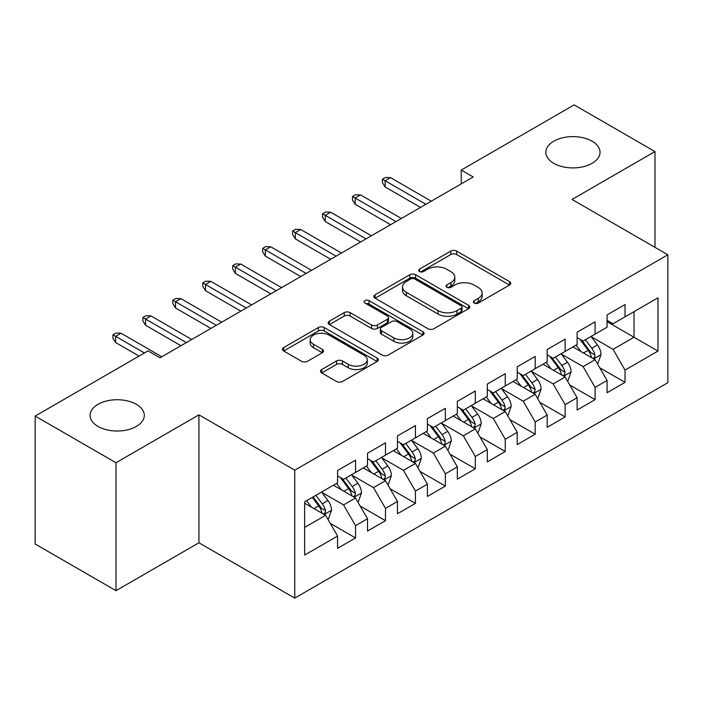 <?xml version="1.0" encoding="UTF-8"?>
<svg xmlns="http://www.w3.org/2000/svg" width="703" height="703" viewBox="0 0 703 703"><rect width="100%" height="100%" fill="white"/><g stroke="black" fill="none" stroke-linecap="round" stroke-linejoin="round"><path stroke-width="1.05" d="M474.2 303.055A2.909 1.678 0 0 0 478.312 303.055L509.543 285.031A4.156 2.399 0 0 0 510.765 283.335A4.156 2.399 0 0 0 509.543 281.631L456.642 251.094A4.156 2.399 0 0 0 450.764 251.094L419.533 269.117A2.909 1.678 0 0 0 418.68 270.304A2.909 1.678 0 0 0 419.533 271.499A2.909 1.678 0 0 0 423.645 271.499L427.688 269.161A13.304 7.68 0 0 1 446.502 269.161L450.913 271.709A13.304 7.68 0 0 1 454.806 277.14A13.304 7.68 0 0 1 450.913 282.571L446.871 284.9A2.909 1.678 0 0 0 446.018 286.086A2.909 1.678 0 0 0 446.871 287.281A2.909 1.678 0 0 0 450.983 287.281L455.026 284.943A13.304 7.68 0 0 1 473.831 284.943L478.242 287.492A13.304 7.68 0 0 1 482.135 292.923A13.304 7.68 0 0 1 478.242 298.353L474.2 300.682A2.909 1.678 0 0 0 473.347 301.868A2.909 1.678 0 0 0 474.2 303.055L474.2 300.682M136.356 404.313A27.101 15.651 0 0 0 106.821 400.921A27.101 15.651 0 0 0 90.089 415.376A27.101 15.651 0 0 0 98.033 426.44A27.101 15.651 0 0 0 127.568 429.832A27.101 15.651 0 0 0 144.3 415.376A27.101 15.651 0 0 0 136.356 404.313M592.093 141.198A27.101 15.651 0 0 0 562.558 137.806A27.101 15.651 0 0 0 545.827 152.261A27.101 15.651 0 0 0 553.771 163.324A27.101 15.651 0 0 0 583.305 166.716A27.101 15.651 0 0 0 600.028 152.261A27.101 15.651 0 0 0 592.093 141.198M321.737 369.532A4.156 2.399 0 0 0 320.515 371.228A4.156 2.399 0 0 0 321.737 372.924L336.579 381.501A4.156 2.399 0 0 0 342.458 381.501L377.133 361.474A4.156 2.399 0 0 0 378.355 359.778A4.156 2.399 0 0 0 377.133 358.082L324.232 327.536A4.156 2.399 0 0 0 318.354 327.536L283.669 347.554A4.156 2.399 0 0 0 282.457 349.259A4.156 2.399 0 0 0 283.669 350.955L301.605 361.307A4.156 2.399 0 0 0 307.483 361.307L322.326 352.73A4.156 2.399 0 0 0 323.538 351.034A4.156 2.399 0 0 0 322.326 349.338L313.433 344.206A11.116 6.424 0 0 1 310.172 339.672A11.116 6.424 0 0 1 317.035 333.74A11.116 6.424 0 0 1 329.153 335.129L363.987 355.235A11.116 6.424 0 0 1 367.238 359.778A11.116 6.424 0 0 1 360.375 365.709A11.116 6.424 0 0 1 348.257 364.312L342.458 360.964A4.156 2.399 0 0 0 336.579 360.964L321.737 369.532L321.737 372.924M115.995 462.741L115.995 590.678L198.94 542.786L198.94 414.858L115.995 462.741L35.15 416.071L148.034 350.894L160.012 357.809L473.216 176.98L461.238 170.064L461.238 183.896M198.94 414.858L294.759 470.175L667.85 254.776L667.85 382.704L294.759 598.104L294.759 470.175M654.976 247.342L654.976 151.567L572.031 199.459L667.85 254.776M654.976 151.567L574.131 104.896L461.238 170.064M427.986 328.723A4.156 2.399 0 0 0 433.865 328.723L468.541 308.696A4.156 2.399 0 0 0 469.762 307A4.156 2.399 0 0 0 468.541 305.304L415.64 274.759A4.156 2.399 0 0 0 409.761 274.759L375.077 294.785A4.156 2.399 0 0 0 373.864 296.481A4.156 2.399 0 0 0 375.077 298.177L427.986 328.723M366.105 303.687A2.909 1.678 0 0 1 369.057 304.1L369.057 300.638L422.837 331.693A4.156 2.399 0 0 1 424.058 333.389A4.156 2.399 0 0 1 422.837 335.085L388.161 355.112A4.156 2.399 0 0 1 382.283 355.112L329.373 324.566L329.373 321.174A4.156 2.399 0 0 0 328.16 322.87A4.156 2.399 0 0 0 329.373 324.566M329.373 321.174L344.215 312.607A4.156 2.399 0 0 1 350.094 312.607L371.553 324.988A4.156 2.399 0 0 0 377.432 324.988L387.274 319.303A4.156 2.399 0 0 0 388.495 317.607A4.156 2.399 0 0 0 387.274 315.911L364.936 303.019A2.909 1.678 0 0 1 364.084 301.824A2.909 1.678 0 0 1 365.885 300.278A2.909 1.678 0 0 1 369.057 300.638M607.067 321.675L634.018 337.238L634.018 311.649L657.973 297.826L625.029 316.842L625.029 304.566L607.067 314.935L607.067 327.211L595.09 334.127L595.09 321.851L577.119 332.22L577.119 344.496L565.142 351.412L565.142 339.136L547.18 349.514L547.18 361.781L535.203 368.697L535.203 356.43L517.232 366.799L517.232 379.075L505.255 385.991L505.255 373.715L487.293 384.084L487.293 396.36L475.316 403.276L475.316 391L457.345 401.378L457.345 413.645L445.368 420.561L445.368 408.285L427.406 418.663L427.406 430.939L415.429 437.855L415.429 425.579L397.459 435.948L397.459 448.224L385.481 455.14L385.481 442.864L367.52 453.233L367.52 465.509L355.542 472.425L355.542 460.149L337.581 470.527L337.581 482.803L304.636 501.819L304.636 555.062L337.581 536.046L325.603 515.299L304.636 503.199M657.973 297.826L657.973 351.069L625.029 370.086L613.051 349.338L591.346 336.807M599.729 367.748L625.029 382.362L625.029 370.086M625.029 382.362L607.067 392.731L607.067 380.455L595.09 387.371L583.112 366.623L561.398 354.092M569.79 385.042L595.09 399.647L595.09 387.371M595.09 399.647L577.119 410.016L577.119 397.749L565.142 404.656L553.164 383.917L531.459 371.377M539.842 402.327L565.142 416.932L565.142 404.656M565.142 416.932L547.18 427.31L547.18 415.034L535.203 421.949L523.225 401.202L501.511 388.671M509.903 419.612L535.203 434.226L535.203 421.949M535.203 434.226L517.232 444.595L517.232 432.319L505.255 439.234L493.278 418.487L471.572 405.956M479.956 436.897L505.255 451.511L505.255 439.234M505.255 451.511L487.293 461.88L487.293 449.604L475.316 456.519L463.339 435.781L441.625 423.241M450.017 454.191L475.316 468.796L475.316 456.519M475.316 468.796L457.345 479.165L457.345 466.897L445.368 473.813L433.391 453.066L411.686 440.535M420.069 471.476L445.368 486.081L445.368 473.813M445.368 486.081L427.406 496.459L427.406 484.182L415.429 491.098L403.452 470.351L381.747 457.82M390.13 488.761L415.429 503.374L415.429 491.098M415.429 503.374L397.459 513.744L397.459 501.467L385.481 508.383L373.504 487.636L351.799 475.105M360.182 506.055L385.481 520.659L385.481 508.383M385.481 520.659L367.52 531.029L367.52 518.761L355.542 525.668L343.565 504.93L321.86 492.39M330.243 523.34L355.542 537.944L355.542 525.668M355.542 537.944L337.581 548.322L337.581 536.046M337.581 475.887L343.565 479.341L355.542 472.425M304.636 527.399L325.603 515.299M367.52 458.593L373.504 462.056L385.481 455.14M343.565 504.93L355.542 498.014L333.38 485.219M367.52 518.761L355.542 498.014M397.459 441.308L403.452 444.771L415.429 437.855M373.504 487.636L385.481 480.729L363.328 467.934M397.459 501.467L385.481 480.729M427.406 424.023L433.391 427.477L445.368 420.561M403.452 470.351L415.429 463.435L393.267 450.641M427.406 484.182L415.429 463.435M457.345 406.729L463.339 410.192L475.316 403.276M433.391 453.066L445.368 446.15L423.215 433.356M457.345 466.897L445.368 446.15M487.293 389.444L493.278 392.907L505.255 385.991M463.339 435.781L475.316 428.865L453.154 416.071M487.293 449.604L475.316 428.865M517.232 372.159L523.225 375.613L535.203 368.697M493.278 418.487L505.255 411.571L483.102 398.786M517.232 432.319L505.255 411.571M547.18 354.874L553.164 358.328L565.142 351.412M523.225 401.202L535.203 394.286L513.041 381.492M547.18 415.034L535.203 394.286M577.119 337.581L583.112 341.043L595.09 334.127M553.164 383.917L565.142 377.001L542.988 364.207M577.119 397.749L565.142 377.001M607.067 320.296L613.051 323.749L625.029 316.842M583.112 366.623L595.09 359.708L572.927 346.922M607.067 380.455L595.09 359.708M35.15 416.071L35.15 543.999L115.995 590.678M198.94 542.786L294.759 598.104M613.051 349.338L634.018 337.238L657.973 351.069M475.369 303.468L478.242 301.807A13.304 7.68 0 0 0 482.135 296.376L482.135 292.923M454.806 277.14L454.806 280.594A13.304 7.68 0 0 1 450.913 286.024L448.031 287.685M509.49 285.058L456.642 254.548A4.156 2.399 0 0 0 450.764 254.548L420.693 271.903M468.488 308.731L415.64 278.221A4.156 2.399 0 0 0 409.761 278.221L375.138 298.213M461.194 308.186A2.909 1.678 0 0 0 462.047 307A2.909 1.678 0 0 0 461.194 305.814L414.761 279.003A2.909 1.678 0 0 0 410.64 279.003L406.378 281.464A13.304 7.68 0 0 0 402.485 286.894A13.304 7.68 0 0 0 406.378 292.325L438.127 310.647A13.304 7.68 0 0 0 456.932 310.647L461.194 308.186L461.194 311.649A2.909 1.678 0 0 0 462.047 310.462L462.047 307M402.485 286.894L402.485 290.357A13.304 7.68 0 0 0 406.378 295.778L406.378 292.325M461.194 311.649L456.932 314.109A13.304 7.68 0 0 1 438.127 314.109L406.378 295.778M329.435 324.601L344.215 316.06L344.215 312.607M388.495 317.607L388.495 321.069A4.156 2.399 0 0 1 387.274 322.765L377.432 328.45A4.156 2.399 0 0 1 371.553 328.45L350.094 316.06A4.156 2.399 0 0 0 344.215 316.06M369.057 304.1L422.784 335.12M393.821 337.844A11.116 6.424 0 0 0 405.93 339.233A11.116 6.424 0 0 0 412.802 333.301A11.116 6.424 0 0 0 409.541 328.767L397.274 321.684A4.156 2.399 0 0 0 391.395 321.684L381.544 327.37A4.156 2.399 0 0 0 380.332 329.066A4.156 2.399 0 0 0 381.544 330.762L393.821 337.844L393.821 341.298A11.116 6.424 0 0 0 405.93 342.695A11.116 6.424 0 0 0 412.802 336.763L412.802 333.301M380.332 329.066L380.332 332.519A4.156 2.399 0 0 0 381.544 334.215L381.544 330.762M393.821 341.298L381.544 334.215M367.238 359.778L367.238 363.231A11.116 6.424 0 0 1 360.375 369.163A11.116 6.424 0 0 1 348.257 367.774L342.458 364.418A4.156 2.399 0 0 0 336.579 364.418L321.789 372.959M310.172 339.672L310.172 343.126A11.116 6.424 0 0 0 313.433 347.669L313.433 344.206M322.264 352.765L313.433 347.669M377.08 361.509L324.232 330.99A4.156 2.399 0 0 0 318.354 330.99L283.731 350.982M597.304 363.548L598.025 363.135L601.012 354.488A11.222 6.476 -120 0 0 597.436 344.936L591.074 336.447M580.933 351.544L576.1 345.085M573.841 347.449L573.288 346.711M592.972 358.495L594.712 356.931L594.958 354.971A11.222 6.476 -120 0 0 591.741 348.222L585.388 339.725M581.75 340.261L589.606 350.744A5.721 3.304 60 0 1 590.652 352.484L594.958 354.971M579.782 339.118L588.156 350.296A11.222 6.476 60 0 1 591.364 357.045L591.592 357.695M425.913 204.292L385.13 180.75L385.13 186.972L382.432 182.648L382.432 179.195L385.13 180.75L390.517 177.639L431.299 201.181M385.13 186.972L420.517 207.411M382.432 179.195L385.429 177.464L390.517 177.639M567.365 380.841L568.077 380.42L571.073 371.782A11.222 6.476 -120 0 0 567.488 362.221L561.135 353.732M550.994 368.829L546.161 362.379M543.894 364.734L543.349 363.996M563.033 375.78L564.773 374.216L565.01 372.256A11.222 6.476 -120 0 0 561.802 365.507L555.44 357.019M551.811 357.546L559.667 368.029A5.721 3.304 60 0 1 560.704 369.769L565.01 372.256M549.834 356.403L558.208 367.581A11.222 6.476 60 0 1 561.425 374.33L561.644 374.98M537.417 398.126L538.138 397.713L541.125 389.067A11.222 6.476 -120 0 0 537.549 379.506L531.187 371.017M521.055 386.114L516.213 379.664M513.955 382.019L513.401 381.29M533.085 393.065L534.825 391.501L535.071 389.541A11.222 6.476 -120 0 0 531.855 382.792L525.501 374.304M521.863 374.831L529.719 385.323A5.721 3.304 60 0 1 530.765 387.054L535.071 389.541M519.895 373.697L528.269 384.866A11.222 6.476 60 0 1 531.477 391.615L531.705 392.265M395.965 221.586L355.182 198.035L355.182 204.265L352.484 199.942L352.484 196.48L355.182 198.035L360.569 194.924L401.351 218.475M355.182 204.265L390.578 224.696M352.484 196.48L355.481 194.757L360.569 194.924M366.026 238.871L325.243 215.329L325.243 221.55L322.545 217.227L322.545 213.774L325.243 215.329L330.63 212.209L371.412 235.76M325.243 221.55L360.63 241.981M322.545 213.774L325.542 212.042L330.63 212.209M507.478 415.411L508.19 414.998L511.186 406.352A11.222 6.476 -120 0 0 507.601 396.8L501.248 388.302M491.107 403.408L486.274 396.949M484.015 399.304L483.462 398.575M503.146 410.35L504.886 408.786L505.132 406.835A11.222 6.476 -120 0 0 501.916 400.086L495.553 391.589M491.924 392.116L499.78 402.608A5.721 3.304 60 0 1 500.817 404.348L505.132 406.835M489.947 390.982L498.322 402.16A11.222 6.476 60 0 1 501.538 408.909L501.757 409.559M477.53 432.697L478.251 432.283L481.239 423.637A11.222 6.476 -120 0 0 477.662 414.085L471.3 405.596M461.168 420.693L456.326 414.234M454.068 416.598L453.514 415.86M473.198 427.644L474.938 426.08L475.184 424.12A11.222 6.476 -120 0 0 471.977 417.371L465.614 408.882M461.976 409.41L469.841 419.893A5.721 3.304 60 0 1 470.878 421.633L475.184 424.12M460.008 408.267L468.383 419.445A11.222 6.476 60 0 1 471.59 426.194L471.818 426.844M336.078 256.156L295.295 232.614L295.295 238.835L292.597 234.512L292.597 231.059L295.295 232.614L300.691 229.503L341.465 253.045M295.295 238.835L330.691 259.266M292.597 231.059L295.594 229.327L300.691 229.503M306.139 273.449L265.356 249.899L265.356 256.12L262.658 251.806L262.658 248.344L265.356 249.899L270.743 246.788L311.526 270.33M265.356 256.12L300.743 276.56M262.658 248.344L265.655 246.612L270.743 246.788M447.591 449.99L448.303 449.569L451.3 440.93A11.222 6.476 -120 0 0 447.714 431.37L441.361 422.881M431.22 437.978L426.387 431.528M424.129 433.883L423.575 433.145M443.259 444.929L444.999 443.365L445.245 441.405A11.222 6.476 -120 0 0 442.029 434.656L435.667 426.167M432.037 426.695L439.893 437.187A5.721 3.304 60 0 1 440.93 438.918L445.245 441.405M430.06 425.552L438.435 436.73A11.222 6.476 60 0 1 441.651 443.479L441.879 444.129M276.191 290.734L235.408 267.184L235.408 273.414L232.719 269.091L232.719 265.629L235.408 267.184L240.804 264.073L281.587 287.624M235.408 273.414L270.804 293.845M232.719 265.629L235.707 263.906L240.804 264.073M417.644 467.275L418.364 466.862L421.352 458.215A11.222 6.476 -120 0 0 417.775 448.663L411.413 440.166M401.281 455.263L396.439 448.813M394.181 451.168L393.627 450.438M413.311 462.214L415.051 460.65L415.297 458.69A11.222 6.476 -120 0 0 412.09 451.941L405.728 443.452M402.098 443.98L409.954 454.472A5.721 3.304 60 0 1 410.991 456.203L415.297 458.69M400.121 442.846L408.496 454.015A11.222 6.476 60 0 1 411.703 460.773L411.932 461.414M246.252 308.019L205.469 284.478L205.469 290.699L202.772 286.376L202.772 282.922L205.469 284.478L210.856 281.367L251.639 304.909M205.469 290.699L240.857 311.13M202.772 282.922L205.768 281.191L210.856 281.367M387.704 484.56L388.416 484.147L391.413 475.5A11.222 6.476 -120 0 0 387.836 465.948L381.474 457.46M371.333 472.557L366.5 466.098M364.242 468.462L363.688 467.723M383.372 479.508L385.112 477.943L385.358 475.984A11.222 6.476 -120 0 0 382.142 469.235L375.78 460.737M372.151 461.273L380.007 471.757A5.721 3.304 60 0 1 381.044 473.497L385.358 475.984M370.173 460.131L378.548 471.309A11.222 6.476 60 0 1 381.764 478.058L381.993 478.708M216.304 325.304L175.522 301.763L175.522 307.984L172.833 303.661L172.833 300.207L175.522 301.763L180.917 298.652L221.7 322.194M175.522 307.984L210.918 328.424M172.833 300.207L175.82 298.476L180.917 298.652M357.757 501.854L358.477 501.432L361.474 492.794A11.222 6.476 -120 0 0 357.889 483.233L351.526 474.745M341.394 489.842L336.552 483.392M334.294 485.747L333.749 485.008M353.424 496.793L355.164 495.228L355.41 493.269A11.222 6.476 -120 0 0 352.203 486.52L345.841 478.031M342.212 478.558L350.068 489.042A5.721 3.304 60 0 1 351.105 490.782L355.41 493.269M340.234 477.416L348.609 488.594A11.222 6.476 60 0 1 351.816 495.343L352.045 495.993M186.365 342.598L145.583 319.048L145.583 325.278L142.885 320.955L142.885 317.492L145.583 319.048L150.969 315.937L191.752 339.487M145.583 325.278L180.97 345.709M142.885 317.492L145.881 315.77L150.969 315.937M327.818 519.139L328.529 518.726L331.526 510.079A11.222 6.476 -120 0 0 327.95 500.518L321.587 492.03M311.447 507.127L306.613 500.677M323.485 514.078L325.225 512.513L325.471 510.554A11.222 6.476 -120 0 0 322.255 503.805L315.893 495.316M313.081 496.942L320.12 506.336A5.721 3.304 60 0 1 321.157 508.067L325.471 510.554M312.299 497.39L318.661 505.879A11.222 6.476 60 0 1 321.877 512.628L322.106 513.278M144.44 352.968L115.635 336.342L115.635 342.563L112.946 338.24L112.946 334.786L115.635 336.342L121.03 333.231L161.813 356.773M115.635 342.563L139.053 356.078M112.946 334.786L115.933 333.055L121.03 333.231M478.242 301.807L478.242 298.353M446.871 287.281L446.871 284.9M450.913 286.024L450.913 282.571M419.533 271.499L419.533 269.117M450.764 254.548L450.764 251.094M456.642 254.548L456.642 251.094M509.543 285.031L509.543 281.631M375.077 298.177L375.077 294.785M409.761 278.221L409.761 274.759M415.64 278.221L415.64 274.759M468.541 308.696L468.541 305.304M438.127 314.109L438.127 310.647M456.932 314.109L456.932 310.647M350.094 316.06L350.094 312.607M371.553 328.45L371.553 324.988M377.432 328.45L377.432 324.988M387.274 322.765L387.274 319.303M422.837 335.085L422.837 331.693M336.579 364.418L336.579 360.964M342.458 364.418L342.458 360.964M348.257 367.774L348.257 364.312M322.326 352.73L322.326 349.338M283.669 350.955L283.669 347.554M318.354 330.99L318.354 327.536M324.232 330.99L324.232 327.536M377.133 361.474L377.133 358.082M593.684 358.899L600.942 354.707M591.741 348.222L597.436 344.936M583.464 353.003L588.156 350.296M563.736 376.184L571.003 371.992M561.802 365.507L567.488 362.221M553.525 370.288L558.208 367.581M533.797 393.478L541.055 389.286M531.855 382.792L537.549 379.506M523.577 387.573L528.269 384.866M503.849 410.763L511.116 406.571M501.916 400.086L507.601 396.8M493.638 404.866L498.322 402.16M473.91 428.048L481.168 423.856M471.977 417.371L477.662 414.085M463.69 422.151L468.383 419.445M443.962 445.333L451.229 441.141M442.029 434.656L447.714 431.37M433.751 439.437L438.435 436.73M414.023 462.627L421.282 458.435M412.09 451.941L417.775 448.663M403.803 456.73L408.496 454.015M384.075 479.912L391.343 475.72M382.142 469.235L387.836 465.948M373.864 474.015L378.548 471.309M354.136 497.197L361.395 493.005M352.203 486.52L357.889 483.233M343.916 491.3L348.609 488.594M324.188 514.491L331.456 510.299M322.255 503.805L327.95 500.518M313.977 508.585L318.661 505.879"/></g></svg>
